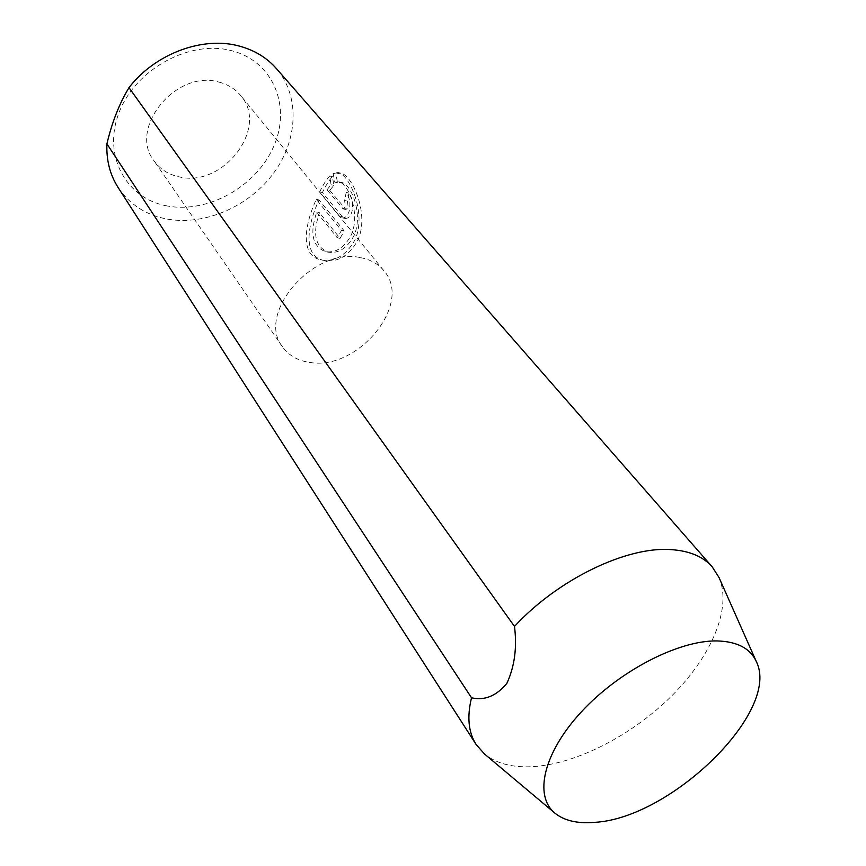 <?xml version="1.0" encoding="UTF-8"?>
<svg xmlns="http://www.w3.org/2000/svg" width="866" height="866" viewBox="0 0 866 866"><rect width="100%" height="100%" fill="white"/><g stroke="black" fill="none" stroke-linecap="round" stroke-linejoin="round"><path stroke-width="0.65" stroke-dasharray="4.33 3.25" d="M327.012 189.806L331.083 184.75L329.686 176.014C326.45 179.489 323.126 184.794 319.706 191.927L339.45 216.067L342.189 217.842C345.22 218.189 347.547 215.98 349.16 211.217C350.665 203.64 349.68 197.372 346.194 192.436L344.603 200.501L345.415 206.703L343.217 208.955L327.012 189.806L329.751 190.379L345.989 209.518L348.197 207.277L347.385 201.074L348.976 193.021C352.462 197.968 353.447 204.214 351.942 211.78C350.329 216.522 348.002 218.73 344.96 218.394L342.211 216.619L322.433 192.501C325.854 185.4 329.188 180.106 332.436 176.61L333.832 185.346L329.751 190.379M344.603 200.501L347.385 201.074M316.75 212.17L337.296 237.836L341.464 230.432L316.306 199.353C304.431 224.879 299.604 256.52 321.881 260.049C335.131 261.857 346.032 255.351 354.595 240.531C367.465 214.562 349.388 174.142 338.043 172.55L333.064 173.33L334.828 182.196L338.714 181.838C348.717 183.159 361.025 215.223 350.806 235.866C344.083 247.784 335.705 253.067 325.659 251.725C312.464 246.637 309.487 233.452 316.75 212.17L319.478 212.722C312.225 233.961 315.213 247.124 328.43 252.222C338.498 253.576 346.887 248.293 353.588 236.407C363.807 215.731 351.52 183.787 341.485 182.434L337.588 182.791L335.824 173.936L340.814 173.157C352.159 174.705 370.302 215.255 357.377 241.062C348.781 255.881 337.87 262.376 324.663 260.547C302.429 257.126 307.127 225.333 319.034 199.916L344.235 230.962L340.067 238.356L319.478 212.722M334.828 182.196L337.588 182.791M316.306 199.353L319.034 199.916M167.138 205.946C126.284 198.769 102.026 155.62 119.183 112.277C135.713 68.782 190.552 39.273 232.077 50.823C273.873 61.724 291.506 107.352 273.461 146.949C255.979 186.71 207.786 213.74 167.138 205.946M118.047 187.402C129.499 204.43 145.813 214.984 166.965 219.055C204.657 225.929 248.769 206.682 273.353 173.492C297.98 140.379 300.296 96.061 276.232 68.403M218.968 82.129C227.942 84.424 235.151 88.884 240.618 95.487C269.423 127.681 223.038 187.998 179.294 176.891C168.469 174.596 160.015 169.195 153.942 160.697C128.027 128.32 176.274 69.074 218.968 82.129M360.657 257.678C370.518 259.573 378.247 263.903 383.855 270.679C413.45 303.522 357.734 371.124 309.811 362.421C297.882 360.754 288.8 355.569 282.554 346.876C255.535 313.968 313.773 246.323 360.657 257.678M719.018 577.525C732.171 607.845 711.603 656.006 672.048 695.571C632.407 735.158 576.442 764.126 532.406 766.67C512.239 767.72 496.261 763.487 484.473 753.972M333.064 173.33L335.824 173.936M337.296 237.836L340.067 238.356M341.464 230.432L344.235 230.962M346.194 192.436L348.976 193.021M331.083 184.75L333.832 185.346M329.686 176.014L332.436 176.61M319.706 191.927L322.433 192.501M339.45 216.067L342.211 216.619M342.351 208.37L345.112 208.933M342.189 217.853L344.96 218.405M338.714 181.838L341.485 182.434M321.881 260.049L324.663 260.547M383.855 270.679L240.618 95.487M282.554 346.876L153.942 160.697M338.043 172.55L340.814 173.157M325.659 251.725L328.43 252.233M343.217 208.955L345.989 209.518"/><path stroke-width="1.3" d="M106.908 143.864C106.269 160.232 109.982 174.748 118.047 187.402L476.138 744.522C468.409 732.409 466.871 716.832 471.526 697.79L106.908 143.864C111.985 122.344 119.346 103.606 128.991 87.65C155.22 53.454 203.304 35.852 239.633 46.169C254.593 50.271 266.793 57.676 276.232 68.403L712.253 566.894L719.018 577.525L756.332 661.592C781.262 711.278 670.436 818.76 594.228 822.375C577.362 823.75 564.253 820.676 554.9 813.131C533.673 795.854 543.383 752.835 581.389 711.852C619.179 670.836 678.554 640.234 716.972 640.927C737.172 641.479 750.292 648.374 756.332 661.592M471.526 697.79C484.635 700.81 496.435 695.983 506.902 683.296C514.62 666.452 517.154 647.497 514.491 626.421C558.04 579.192 626.973 546.121 671.269 549.629C689.563 550.873 703.224 556.632 712.253 566.894M554.9 813.131L484.473 753.972L476.138 744.522M514.491 626.421L128.991 87.65"/></g></svg>
